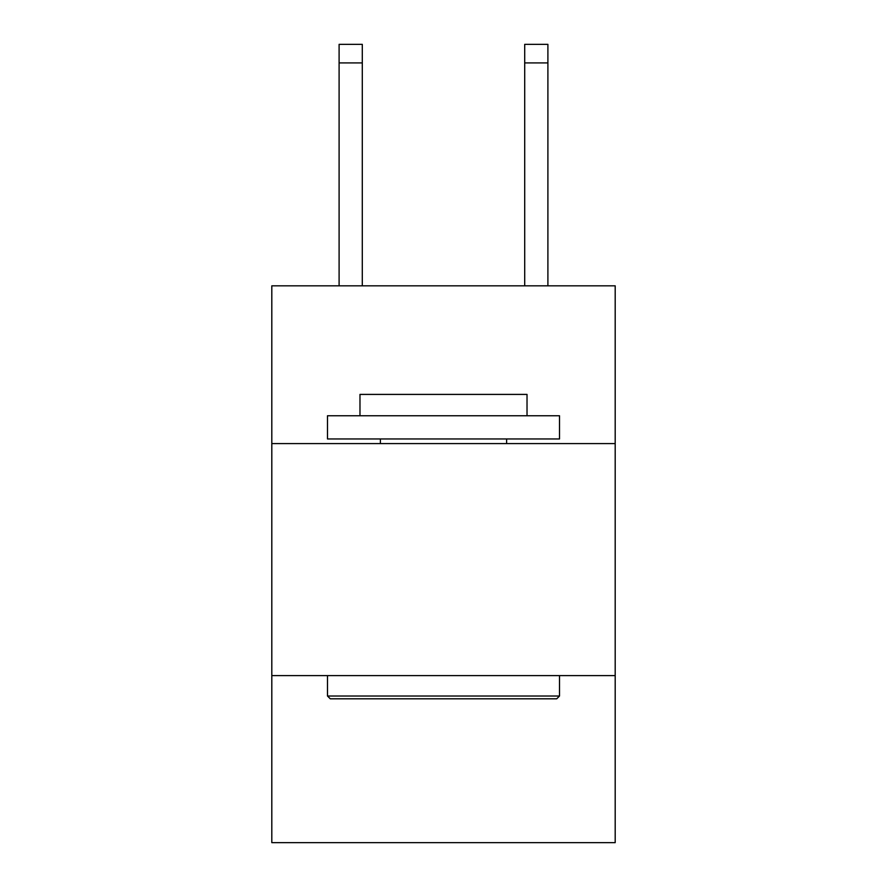 <?xml version="1.0" encoding="UTF-8"?>
<svg xmlns="http://www.w3.org/2000/svg" width="887" height="887" viewBox="0 0 887 887"><rect width="100%" height="100%" fill="white"/><g stroke="black" fill="none" stroke-linecap="round" stroke-linejoin="round"><path stroke-width="1.33" d="M615.19 443.589L615.19 285.825L271.81 285.825L271.81 443.589L615.19 443.589L615.19 842.65L271.81 842.65L271.81 443.589M615.19 675.606L271.81 675.606M330.274 698.801L327.491 696.018L559.509 696.018L556.726 698.801L330.274 698.801M559.509 415.748L559.509 438.954L327.491 438.954L327.491 415.748L559.509 415.748M359.978 415.748L359.978 394.405L527.022 394.405L527.022 415.748M559.509 675.606L559.509 696.018M327.491 675.606L327.491 696.018M506.61 438.954L506.61 443.589M380.39 438.954L380.39 443.589M362.295 285.825L362.295 62.91L339.1 62.91L339.1 44.35L362.295 44.35L362.295 62.91M339.1 285.825L339.1 62.91M547.9 285.825L547.9 44.35L524.705 44.35L524.705 285.825M524.705 62.91L547.9 62.91"/></g></svg>
